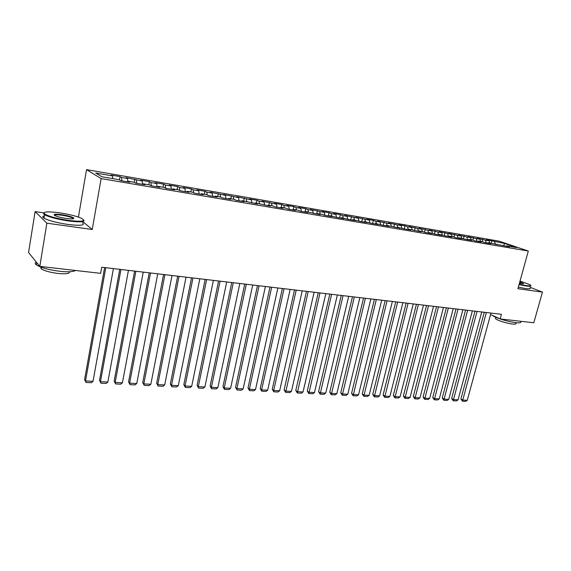 <?xml version="1.0" encoding="UTF-8"?>
<svg xmlns="http://www.w3.org/2000/svg" width="571" height="571" viewBox="0 0 571 571"><rect width="100%" height="100%" fill="white"/><g stroke="black" fill="none" stroke-linecap="round" stroke-linejoin="round"><path stroke-width="0.86" d="M43.717 212.847L35.117 211.605L28.55 252.518L39.799 266.4L100.646 273.345L101.731 267.228L501.466 314.3L500.196 318.939L533.799 322.772L542.45 292.116L530.209 287.334M78.427 217.087L86.528 169.63L499.232 241.183L528.318 251.047L101.124 178.595L86.528 169.63M503.708 245.83L504.521 243.467L491.902 240.834L486.442 239.891L489.133 240.812L485.464 240.184L477.242 238.3L479.911 239.228L476.185 238.585L467.913 236.687L470.561 237.615L466.785 236.965L458.449 235.059L461.082 235.98L457.25 235.323L448.856 233.396L451.461 234.324L439.12 231.719L441.704 232.64L437.764 231.962L429.249 230.013L431.804 230.934L427.807 230.249L419.228 228.286L421.762 229.207L417.708 228.507L409.064 226.53L411.577 227.451L407.458 226.744L404.96 225.816L398.751 224.746L401.235 225.666L388.287 222.94L390.742 223.861L386.496 223.133L377.667 221.105L380.086 222.026L375.782 221.284L373.37 220.363L366.882 219.243L369.273 220.163L355.933 217.351L358.295 218.272L344.82 215.438L347.154 216.352L342.643 215.574L340.33 214.66L333.535 213.49L335.834 214.396L331.251 213.611L328.975 212.697L322.073 211.506L324.335 212.419L310.438 209.5L312.658 210.406L307.94 209.593L305.728 208.686L298.612 207.459L300.796 208.358L295.999 207.537L293.829 206.631L286.599 205.382L288.748 206.281L283.873 205.446L281.746 204.546L274.394 203.276L276.5 204.175L261.996 201.135L264.059 202.027L259.02 201.163L256.979 200.271L249.391 198.958L251.411 199.85L236.58 196.745L238.55 197.637L223.561 194.497L225.481 195.382L210.321 192.213L212.191 193.091L206.816 192.163L204.96 191.285L196.859 189.886L198.679 190.764L193.205 189.822L191.413 188.944L183.17 187.524L184.933 188.394L179.365 187.438L177.624 186.567L169.244 185.118L170.95 185.982L165.29 185.011L163.606 184.148L155.076 182.67L156.725 183.534L150.965 182.542L149.338 181.685L140.666 180.186L142.25 181.043L125.998 177.652L127.519 178.502L121.559 177.474L120.06 176.625L111.074 175.076L112.53 175.918L112.744 178.616M504.521 243.467L516.598 247.571L506.598 245.865L506.106 246.265M112.53 175.918L95.728 173.02L101.902 176.76L119.039 179.687L120.581 180.579L129.831 182.156L128.239 181.257L134.321 182.299L135.941 183.198L145.02 184.747L143.364 183.841L149.338 184.861L151.015 185.768L159.93 187.288L158.21 186.374L164.077 187.381L165.826 188.287L174.583 189.779L172.799 188.865L178.566 189.85L180.372 190.771L188.972 192.234L187.131 191.314L192.798 192.284L194.661 193.205L203.119 194.647L201.22 193.719L206.781 194.668L208.7 195.596L217.009 197.009L215.06 196.081L220.527 197.016L222.504 197.944L230.67 199.336L228.664 198.408L234.039 199.322L236.066 200.257L244.095 201.627L242.04 200.692L257.293 203.876L255.187 202.933L270.276 206.088L268.12 205.146L273.231 206.017L275.408 206.959L283.038 208.258L280.839 207.316L285.864 208.172L288.084 209.122L295.592 210.399L293.351 209.45L298.298 210.299L300.553 211.249L307.94 212.505L305.656 211.555L320.088 214.575L317.762 213.618L322.551 214.439L324.892 215.395L332.044 216.609L329.681 215.652L336.769 217.415L343.806 218.614L341.408 217.658L348.46 219.407L355.383 220.584L352.949 219.628L359.966 221.37L366.782 222.526L364.312 221.569L371.286 223.297L377.995 224.439L375.497 223.475L382.434 225.195L389.044 226.323L386.51 225.359L399.921 228.179L397.359 227.208L404.225 228.907L410.628 229.999L408.037 229.035L421.177 231.797L418.557 230.834L422.726 231.54L425.352 232.511L431.569 233.568L428.921 232.604L435.687 234.267L441.811 235.309L439.135 234.346L445.858 236.001L451.897 237.029L449.199 236.066L453.181 236.744L455.886 237.714L461.832 238.728L459.113 237.757L465.772 239.392L471.625 240.391L468.884 239.427L472.752 240.084L475.507 241.055L481.282 242.04L478.512 241.069L482.331 241.719L485.1 242.689L490.796 243.66L488.005 242.689L509.418 246.829L506.598 245.865M121.559 177.474L121.844 180.793M127.519 178.502L127.818 181.814M136.39 180.029L136.705 183.327M142.25 181.043L142.579 184.326M128.239 181.257L127.925 181.835M150.965 182.542L151.308 185.818M156.725 183.534L157.082 186.803M143.364 183.841L143.036 184.404M165.29 185.011L165.654 188.202M170.95 185.982L171.336 189.229M158.21 186.374L157.874 186.938M179.365 187.438L179.744 190.45M184.933 188.394L185.339 191.613M172.799 188.865L172.456 189.422M193.205 189.822L193.583 192.67M198.679 190.764L199.115 193.962M187.131 191.314L186.781 191.863M206.816 192.163L207.194 194.868M212.191 193.091L212.648 196.267M201.22 193.719L200.856 194.261M220.192 194.468L220.577 197.038M225.481 195.382L225.966 198.537M215.06 196.081L214.689 196.617M233.353 196.738L233.753 199.272M238.55 197.637L239.056 200.764M228.664 198.408L228.286 198.929M246.294 198.965L246.708 201.484M251.411 199.85L251.932 202.962M242.04 200.692L241.654 201.206M259.02 201.163L259.455 203.661M264.059 202.027L264.601 205.117M255.187 202.933L254.794 203.447M271.546 203.319L271.996 205.803M276.5 204.175L277.071 207.244M268.12 205.146L267.72 205.653M283.873 205.446L284.337 207.915M288.748 206.281L289.333 209.336M280.839 207.316L280.432 207.815M295.999 207.537L296.485 209.985M300.796 208.358L301.402 211.391M293.351 209.45L292.937 209.95M307.94 209.593L308.433 212.027M312.658 210.406L313.279 213.411M305.656 211.555L305.235 212.041M319.689 211.613L320.195 214.039M324.335 212.419L324.978 215.41M317.762 213.618L317.34 214.104M331.251 213.611L331.78 216.016M335.834 214.396L336.476 217.294M329.681 215.652L329.253 216.138M342.643 215.574L343.185 217.958M347.154 216.352L347.789 219.143M341.408 217.658L340.973 218.129M353.856 217.501L354.413 219.878M358.295 218.272L358.931 220.963M352.949 219.628L352.507 220.099M364.905 219.407L365.469 221.769M369.273 220.163L369.901 222.761M364.312 221.569L363.863 222.033M375.782 221.284L376.36 223.625M380.086 222.026L380.714 224.539M375.497 223.475L375.047 223.939M386.496 223.133L387.088 225.459M390.742 223.861L391.363 226.287M386.51 225.359L386.06 225.816M397.059 224.945L397.652 227.265M401.235 225.666L401.848 228.022M397.359 227.208L396.902 227.658M407.458 226.744L408.065 229.042L407.58 229.478M411.577 227.451L412.191 229.742M417.708 228.507L418.386 230.998M421.762 229.207L422.39 231.483M418.557 230.834L418.093 231.269M427.807 230.249L428.557 232.947M431.804 230.934L432.44 233.204M428.921 232.604L428.457 233.039M437.764 231.962L438.557 234.76M441.704 232.64L442.347 234.895M439.135 234.346L438.664 234.774M447.578 233.653L448.378 236.43M451.461 234.324L452.111 236.558M449.199 236.066L448.72 236.494M457.25 235.323L458.063 238.078M461.082 235.98L461.739 238.207M459.113 237.757L458.634 238.178M466.785 236.965L467.613 239.706M470.561 237.615L471.232 239.827M468.884 239.427L468.406 239.841M476.185 238.585L477.028 241.312M479.911 239.228L480.589 241.426M478.512 241.069L478.034 241.483M485.464 240.184L486.306 242.896M489.133 240.812L489.818 243.003M488.005 242.689L487.52 243.103M494.607 241.761L495.464 244.452M497.37 244.288L496.877 244.695M35.117 211.605L46.865 223.19L39.799 266.4M528.318 251.047L517.918 288.705L542.45 292.116M46.865 223.19L92.245 229.506L101.124 178.595M490.56 314.542L500.196 318.939M92.245 229.506L82.774 221.591M491.902 240.834L491.26 243.246M482.78 239.256L482.131 241.69M473.523 237.657L472.874 240.127M464.144 236.037L463.481 238.585M454.63 234.395L453.952 237.022M444.973 232.732L444.288 235.438M435.188 231.041L434.481 233.832M425.259 229.328L424.531 232.204M415.181 227.586L414.439 230.563M404.96 225.816L404.197 228.9M394.582 224.025L393.826 227.137M384.055 222.212L383.298 225.345M373.37 220.363L372.613 223.525M362.521 218.493L361.771 221.676M351.508 216.587L350.758 219.799M340.33 214.66L339.581 217.894M328.975 212.697L328.232 215.959M317.44 210.706L316.698 213.997M305.728 208.686L304.993 211.998M293.829 206.631L293.159 209.678M281.746 204.546L281.132 207.366M269.462 202.42L268.855 205.267M256.979 200.271L256.372 203.14M244.295 198.08L243.696 200.971M231.398 195.853L230.798 198.772M218.293 193.59L217.694 196.531M204.96 191.285L204.375 194.261M191.413 188.944L190.821 191.942M177.624 186.567L177.046 189.593M163.606 184.148L163.028 187.195M149.338 181.685L148.767 184.761M134.827 179.173L134.264 182.285M120.06 176.625L119.467 179.936M490.96 313.065L467.278 400.3L462.688 400.064L460.897 398.965L462.453 401.213L486.356 312.523M484.287 312.28L460.897 398.965M467.278 400.3L465.665 401.37L462.453 401.213M481.724 311.973L458.07 399.828L453.417 399.593L451.64 398.487L453.196 400.749L477.056 311.423M475.001 311.181L451.64 398.487M458.07 399.828L456.45 400.913L453.196 400.749M472.36 310.874L448.735 399.357L444.017 399.115L442.254 398.001L443.81 400.278L467.628 310.317M465.586 310.074L442.254 398.001M448.735 399.357L447.107 400.442L443.81 400.278M519.146 284.244L525.998 285.557C530.43 286.135 531.722 285.828 529.881 284.644L520.031 281.06M530.73 285.479C531.58 286.349 530.052 286.521 526.141 285.992L519.039 284.629M519.796 281.903L523.55 283.594L519.389 283.366M523.093 283.816L519.689 282.288M520.638 321.651C521.423 322.729 519.86 323.065 515.948 322.672C508.39 321.901 494.557 317.604 492.38 315.37M515.913 323.272C516.477 324.057 515.342 324.314 512.515 324.028C506.855 323.471 496.492 320.16 495.414 318.589L495.614 317.854M530.038 287.97C530.88 288.855 529.346 289.033 525.441 288.519L518.34 287.163M59.777 212.855C48.556 211.37 43.346 211.62 44.145 213.597C47.593 216.088 55.644 218.35 68.299 220.377C82.395 221.991 86.664 221.241 81.118 218.122C76.043 216.024 68.934 214.268 59.777 212.855M83.751 219.956C85.186 222.076 80.047 222.405 68.327 220.948C57.186 219.214 49.263 217.144 44.552 214.739L43.574 213.997L43.974 212.726M61.846 214.682C68.106 215.695 72.082 216.816 73.773 218.058C74.209 219.021 71.66 219.15 66.108 218.443C61.525 217.744 57.935 216.866 55.344 215.809C52.532 214.204 54.702 213.825 61.846 214.682M73.338 218.736L72.774 218.108C70.64 217.001 67.007 216.038 61.875 215.231C57.321 214.617 54.816 214.639 54.366 215.296M75.372 270.461C73.416 271.875 68.242 272.16 59.841 271.304C48.785 269.869 40.969 267.735 36.38 264.915C34.817 263.731 34.795 262.796 36.316 262.103M69.362 271.775C69.94 273.63 66.172 274.194 58.049 273.466C50.098 272.438 44.488 270.904 41.212 268.855L40.719 267.064M82.424 222.783C85.514 225.395 80.625 225.945 67.742 224.424C56.608 222.719 48.692 220.642 43.988 218.201C42.204 217.08 42.325 216.302 44.367 215.881M462.86 309.753L439.27 398.879L434.488 398.637L432.739 397.516L434.295 399.807L458.056 309.189M456.029 308.947L432.739 397.516M439.27 398.879L437.636 399.971L434.295 399.807M453.224 308.618L429.67 398.387L424.824 398.144L423.09 397.016L424.646 399.329L448.349 308.047M446.344 307.812L423.09 397.016M429.67 398.387L428.036 399.493L424.646 399.329M443.446 307.469L419.942 397.894L415.024 397.644L413.304 396.517L414.86 398.836L438.507 306.884M436.515 306.648L413.304 396.517M419.942 397.894L418.3 399.008L414.86 398.836M433.532 306.299L410.071 397.395L405.082 397.145L403.383 396.003L404.932 398.344L428.521 305.713M426.544 305.478L403.383 396.003M410.071 397.395L408.422 398.515L404.932 398.344M423.468 305.114L400.057 396.888L394.996 396.631L393.312 395.489L394.868 397.844L418.386 304.514M416.43 304.286L393.312 395.489M400.057 396.888L398.408 398.016L394.868 397.844M413.261 303.915L389.9 396.374L384.761 396.11L383.105 394.961L384.654 397.33L408.101 303.308M406.159 303.08L383.105 394.961M389.9 396.374L388.244 397.509L384.654 397.33M402.898 302.694L379.594 395.853L374.383 395.589L372.742 394.425L374.291 396.816L397.659 302.073M395.746 301.852L372.742 394.425M379.594 395.853L377.938 397.002L374.291 396.816M392.384 301.452L369.137 395.325L363.855 395.053L362.228 393.89L363.777 396.295L387.067 300.831M385.168 300.603L362.228 393.89M369.137 395.325L367.474 396.474L363.777 396.295M381.706 300.196L358.531 394.782L353.163 394.511L351.565 393.34L353.106 395.76L376.31 299.561M374.433 299.34L351.565 393.34M358.531 394.782L356.861 395.946L353.106 395.76M370.872 298.918L347.76 394.24L342.315 393.961L340.737 392.784L342.279 395.225L365.39 298.276M363.534 298.055L340.737 392.784M347.76 394.24L346.09 395.41L342.279 395.225M359.866 297.627L336.833 393.683L331.308 393.405L329.752 392.22L331.294 394.675L354.305 296.97M352.471 296.756L329.752 392.22M336.833 393.683L335.156 394.868L331.294 394.675M348.695 296.313L325.741 393.119L320.131 392.834L318.597 391.642L320.138 394.118L343.043 295.642M341.237 295.435L318.597 391.642M325.741 393.119L324.064 394.311L320.138 394.118M337.347 294.971L314.478 392.548L308.783 392.263L307.277 391.064L308.811 393.555L331.608 294.301M329.831 294.086L307.277 391.064M314.478 392.548L312.794 393.754L308.811 393.555M325.827 293.615L303.044 391.97L297.263 391.677L295.785 390.471L297.313 392.984L319.996 292.93M318.247 292.723L295.785 390.471M303.044 391.97L301.36 393.183L297.313 392.984M314.121 292.238L291.438 391.385L285.564 391.085L284.108 389.872L285.636 392.398L308.197 291.538M306.47 291.338L284.108 389.872M291.438 391.385L289.747 392.605L285.636 392.398M302.23 290.839L279.647 390.785L273.687 390.485L272.26 389.258L273.78 391.806L273.687 390.485L296.213 290.132M294.515 289.932L272.26 389.258M279.647 390.785L277.956 392.02L273.78 391.806M290.147 289.418L267.671 390.179L261.618 389.872L260.219 388.637L261.739 391.206L261.618 389.872L284.037 288.698M282.367 288.498L260.219 388.637M267.671 390.179L265.972 391.421L261.739 391.206M277.87 287.97L255.508 389.565L249.356 389.251L247.985 388.009L249.506 390.6L249.356 389.251L271.66 287.234M270.019 287.042L247.985 388.009M255.508 389.565L253.81 390.814L249.506 390.6M265.394 286.499L243.153 388.937L236.901 388.615L235.566 387.374L237.072 389.979L236.901 388.615L259.077 285.757M257.471 285.564L235.566 387.374M243.153 388.937L241.447 390.2L237.072 389.979M252.71 285.008L230.598 388.301L224.246 387.98L222.94 386.724L224.446 389.351L224.246 387.98L246.294 284.251M244.716 284.065L222.94 386.724M230.598 388.301L228.892 389.572L224.446 389.351M239.82 283.487L217.844 387.652L211.384 387.324L210.114 386.06L211.613 388.708L211.384 387.324L233.289 282.716M231.755 282.538L210.114 386.06M217.844 387.652L216.131 388.937L211.613 388.708M226.708 281.946L204.875 386.995L198.315 386.66L197.074 385.389L198.572 388.059L198.315 386.66L220.078 281.16M218.572 280.989L197.074 385.389M204.875 386.995L203.162 388.287L198.572 388.059M213.383 280.375L191.699 386.324L185.025 385.989L183.826 384.711L185.311 387.402L185.025 385.989L206.631 279.583M205.167 279.405L183.826 384.711M191.699 386.324L189.979 387.63L185.311 387.402M199.829 278.776L178.302 385.646L171.521 385.304L170.351 384.019L171.835 386.731L171.521 385.304L192.962 277.97M191.542 277.806L170.351 384.019M178.302 385.646L176.582 386.967L171.835 386.731M186.039 277.156L164.684 384.954L157.782 384.611L156.654 383.312L158.131 386.046L157.782 384.611L179.058 276.335M177.674 276.171L156.654 383.312M164.684 384.954L162.956 386.289L158.131 386.046M172.014 275.5L150.83 384.254L143.821 383.898L142.729 382.599L144.199 385.354L143.821 383.898L164.912 274.665M163.57 274.508L142.729 382.599M150.83 384.254L149.102 385.596L144.199 385.354M157.746 273.823L136.747 383.541L129.61 383.177L128.568 381.871L130.031 384.647L129.61 383.177L150.516 272.974M149.217 272.817L128.568 381.871M136.747 383.541L135.013 384.897L130.031 384.647M143.228 272.11L122.415 382.813L115.164 382.449L114.164 381.128L115.613 383.926L115.164 382.449L135.869 271.246M134.613 271.097L114.164 381.128M122.415 382.813L120.688 384.183L115.613 383.926M128.446 270.376L107.848 382.078L100.46 381.699L99.504 380.372L100.953 383.198L100.46 381.699L120.959 269.491M119.753 269.348L99.504 380.372M107.848 382.078L106.113 383.455L100.953 383.198M113.408 268.598L93.016 381.328L85.507 380.943L84.594 379.608L86.028 382.456L85.507 380.943L105.785 267.706M104.621 267.571L84.594 379.608M93.016 381.328L91.281 382.713L86.028 382.456M523.179 283.808L523.55 283.594M495.771 317.276L495.414 318.589M44.145 213.597L43.574 213.997M73.209 218.443L73.773 218.058M36.38 264.915L36.751 262.646M41.462 267.335L41.212 268.855M72.774 218.108L72.653 218.85M43.988 218.201L44.552 214.739"/></g></svg>
